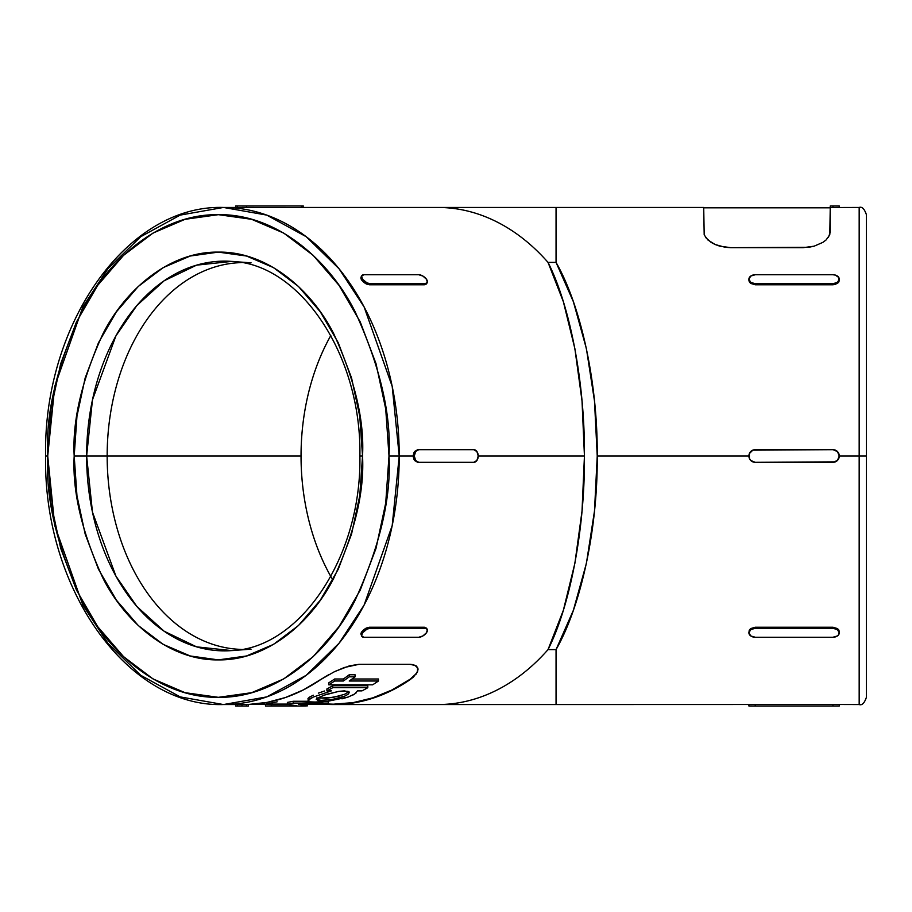 <?xml version="1.0" encoding="UTF-8"?>
<svg xmlns="http://www.w3.org/2000/svg" width="912" height="912" viewBox="0 0 912 912"><rect width="100%" height="100%" fill="white"/><g stroke="black" fill="none" stroke-linecap="round" stroke-linejoin="round"><path stroke-width="1.37" d="M251.096 649.162L231.637 650.598L196.582 646.847L164.137 631.229L136.846 606.457L115.949 576.179L92.465 512.134L86.629 456L74.191 456C72.265 491.443 81.875 532.22 103.022 578.333C125.149 622.121 169.415 660.698 218.356 659.889C267.307 660.698 311.573 622.121 333.701 578.333C354.848 532.22 364.458 491.443 362.531 456L359.887 456L362.531 456L359.761 416.225L351.565 377.978L338.238 342.718L320.306 311.824L298.463 286.471L273.532 267.626L246.491 256.021L218.356 252.111L190.232 256.021L163.191 267.626L138.259 286.471L116.417 311.824L98.485 342.718L85.158 377.978L76.961 416.225L74.191 456L76.961 495.775L85.158 534.022L98.485 569.282L116.417 600.176L138.259 625.529L163.191 644.374L190.232 655.979L218.356 659.889L246.491 655.979L273.532 644.374L298.463 625.529L320.306 600.176L338.238 569.282L351.565 534.022L359.761 495.775L362.531 456C364.458 420.557 354.848 379.78 333.701 333.667C311.573 289.879 267.307 251.302 218.356 252.111C169.415 251.302 125.149 289.879 103.022 333.667C81.875 379.78 72.265 420.557 74.191 456L86.629 456A194.872 137.792 90 0 1 231.637 261.402C299.478 263.488 361.699 354.403 359.887 456C361.699 557.597 299.478 648.512 231.637 650.598A194.872 137.792 90 0 1 86.629 456L107.16 456L86.629 456L92.465 399.866L115.949 335.821L136.846 305.543L164.137 280.771L196.582 265.153L231.637 261.402L251.096 262.838M333.404 704.554L437.817 704.554A248.554 175.754 -90 0 0 548.032 649.606L563.354 610.299L574.879 563.32L582.027 511.028L584.444 456L478.219 456L476.908 460.469L473.75 462.327L417.707 462.327L414.572 460.48L413.284 456L399.228 456L392.194 386.403L364.082 306.865L339.036 268.732L306.181 236.687L266.737 215.095L223.474 207.446L180.211 215.095L140.767 236.687L107.912 268.732L82.867 306.865L54.743 386.403L47.72 456C45.44 414.059 56.818 365.792 81.852 311.209C108.026 259.384 160.432 213.716 218.356 214.673C276.29 213.716 328.685 259.384 354.871 311.209C379.905 365.792 391.282 414.059 389.002 456C391.282 497.941 379.905 546.208 354.871 600.791C328.685 652.616 276.29 698.284 218.356 697.327C160.432 698.284 108.026 652.616 81.852 600.791C56.818 546.208 45.44 497.941 47.72 456L45.6 456L47.72 456L54.743 525.597L82.867 605.135L107.912 643.268L140.767 675.313L180.211 696.905L223.474 704.554L266.737 696.905L306.181 675.313L339.036 643.268L364.082 605.135L392.194 525.597L399.228 456L389.002 456L385.719 503.082L376.018 548.351L360.24 590.075L339.025 626.647L313.169 656.651L283.666 678.95L251.655 692.687L218.356 697.327L185.068 692.687L153.056 678.95L123.553 656.651L97.698 626.647L76.471 590.075L60.705 548.351L50.992 503.082L47.72 456A248.554 175.754 90 0 1 47.72 455.977L50.992 408.918L60.705 363.649L76.471 321.925L97.698 285.353L123.553 255.349L153.056 233.05L185.068 219.313L218.356 214.673L251.655 219.313L283.666 233.05L313.169 255.349L339.025 285.353L360.24 321.925L376.018 363.649L385.719 408.918L389.002 456L399.228 456A248.554 175.754 90 0 1 223.474 704.554L237.53 704.554L237.53 706.002L242.011 706.002L242.011 704.52L248.395 704.474A248.554 175.754 -90 0 0 320.614 679.645L333.86 672.007L344.269 667.516L358.963 664.324L410.092 664.324L416.066 665.714L418.038 669.283L417.502 671.734L413.455 677.012L410.092 679.645A248.554 175.754 90 0 1 333.404 704.554A248.554 175.754 90 0 1 323.92 704.189L333.404 704.554L353.195 702.97L372.746 698.25L391.795 690.441L410.092 679.645L415.952 673.922L410.092 679.246L413.455 677.012M859.172 207.446C862.011 206.443 864.428 208.848 866.4 214.673L866.4 456L866.4 214.673L866.4 456L859.172 456L859.172 207.446L859.172 704.554C862.011 705.557 864.428 703.152 866.4 697.327L866.4 456L866.4 697.327L866.4 456L859.172 456L859.172 704.554L859.172 456L839.279 456L859.172 456L859.172 207.446L830.251 207.526L829.772 234.897L826.033 240.004L822.841 242.387L814.108 246.183L808.773 247.289L730.82 247.676L725.12 247.277L715.076 244.484L707.917 239.993L704.189 234.897L703.711 207.446L704.189 234.897M317.148 698.204L333.119 697.395L344.599 694.306L348.783 691.729M317.285 698.102L326.222 694.408L338.808 691.364L347.996 691.319L349.262 692.584L348.042 694.317L344.599 696.187L333.108 699.253L321.172 700.405L316.202 699.322L323.441 695.343L338.808 691.364L344.314 690.874L348.954 691.877L348.042 694.317L344.599 696.187L333.108 699.253L321.172 700.405L317.49 700.142L316.316 698.98M361.619 635.835L360.935 633.464L361.813 631.754L362.531 632.78A6.327 3.158 -35.3 0 1 367.012 629.12L366.259 628.06L369.406 627.228L424.376 627.228L426.634 628.562L424.376 627.228L425.14 628.3L370.169 628.3L369.406 627.228L424.376 627.228L427.375 629.611L426.451 632.78L422.894 635.938L418.813 637.249L363.842 637.249L361.608 635.938L362.531 632.78L367.012 629.12L370.169 628.3L425.14 628.3A6.327 3.158 -35.3 0 1 427.135 629.12A6.327 3.158 -35.3 0 1 426.451 632.78A6.327 3.158 -35.3 0 1 418.813 637.249L363.842 637.249A6.327 3.158 -35.3 0 1 361.847 636.428A6.327 3.158 -35.3 0 1 362.531 632.78L361.813 631.754L363.763 629.69L361.186 632.814M361.186 279.186L361.813 280.246L362.531 279.22L361.813 280.246L366.259 283.94L367.012 282.88A6.327 3.158 -144.7 0 1 362.531 279.22L361.608 276.062L363.842 274.751L418.813 274.751L363.842 274.751A6.327 3.158 -144.7 0 0 361.847 275.572A6.327 3.158 -144.7 0 0 362.531 279.22L367.012 282.88L366.259 283.94L363.763 282.31L361.813 280.246L360.867 277.1M302.818 207.457L303.297 205.998L302.818 207.514L237.53 207.526L237.53 205.998L235.684 205.998L237.53 205.998L237.53 207.446L223.474 207.446A248.554 175.754 90 0 1 399.228 456L413.284 456L414.572 451.531L417.707 449.673L472.667 449.673M241.247 262.61A193.424 136.766 -90 0 0 107.16 456A193.424 136.766 90 0 1 241.247 262.61M330.817 335.513A193.424 136.766 -90 0 0 301.04 456L107.16 456L301.04 456A193.424 136.766 -90 0 0 330.817 576.487M363.763 629.69L366.259 628.06L367.012 629.12A6.327 3.158 -35.3 0 1 370.169 628.3L369.406 627.228L366.259 628.06M335.16 671.369L349.513 665.828L358.963 664.324L410.092 664.324L413.558 664.688L417.548 667.299L417.502 671.734L415.952 674.344M239.446 704.474L235.684 704.52L235.684 706.002L237.53 706.002L237.53 704.554L242.011 704.52L242.011 706.002L246.479 706.002L246.479 704.474L248.395 704.474L248.395 706.002L246.479 706.002L248.395 706.002L248.395 704.474L267.056 702.4L285.445 697.52L303.365 689.905L329.004 674.527M749.379 458.428L748.9 456L597.235 456L594.487 511.028L586.405 563.32L573.374 610.299L556.046 649.606L556.046 704.554L835.381 704.486L755.227 704.474L755.227 706.002L832.952 706.002L832.952 704.474L832.952 706.002L839.279 706.002L839.279 704.554L839.279 706.002L755.227 706.002L755.227 704.474L749.379 704.543M750.758 460.48L749.379 458.417L749.379 453.583L752.81 450.152L755.227 449.673L832.952 449.673L837.433 451.531L839.279 456L837.433 460.469L832.952 462.327L755.227 462.327L750.758 460.48M749.219 630.34L748.9 632.78A6.327 4.469 0 0 0 755.227 637.249L750.758 635.938L748.9 632.78L749.379 630.032L750.747 628.562L755.227 627.228L832.952 627.228L837.433 628.562L839.279 631.754L838.801 634.49L837.433 635.938L832.952 637.249L755.227 637.249L832.952 637.249A6.327 4.469 0 0 0 839.279 632.78L838.96 630.329M835.381 704.486L859.172 704.554M753.745 704.474L755.227 704.474M838.801 453.572L839.279 456A6.327 6.327 0 0 1 832.952 462.327L755.227 462.327L835.381 461.848M431.319 207.617A248.554 175.754 90 0 1 548.032 262.394A248.554 175.754 -90 0 0 437.817 207.446L556.046 207.446L556.046 262.394L573.374 301.701L586.405 348.68L594.487 400.972L597.235 456L748.9 456A6.327 6.327 0 0 1 755.227 449.673L832.952 449.673L752.81 450.152M749.584 282.275L750.758 283.438L755.227 284.772L755.227 283.7A6.327 4.469 180 0 1 748.9 279.22A6.327 4.469 180 0 1 755.227 274.751L832.952 274.751A6.327 4.469 180 0 1 839.279 279.22L837.433 282.389L832.952 283.7L755.227 283.7L832.952 283.7L832.952 284.772L755.227 284.772L755.227 283.7L750.758 282.389L748.9 279.22L750.758 276.062L755.227 274.751L832.952 274.751L835.381 275.093L838.801 277.51L838.801 281.968L835.381 284.43L832.952 284.772L755.227 284.772L750.758 283.438L748.9 280.246L749.231 281.671M828.347 237.473L830.251 232.355L830.251 205.998L839.279 205.998L839.279 207.446L839.279 205.998L832.952 205.998L832.952 207.526L837.433 207.48L830.251 207.526L830.251 205.998L832.952 205.998L832.952 207.526L838.801 207.457M556.046 704.383L556.046 649.606L548.032 649.606A248.554 175.754 90 0 1 431.319 704.383M413.831 459.055L414.572 460.48L417.707 462.327L473.75 462.327A6.327 4.469 -90 0 0 478.219 456A6.327 4.469 -90 0 0 473.75 449.673L418.79 449.673L473.75 449.673L476.908 451.531L478.219 456L584.444 456L582.027 400.972L574.879 348.68L563.354 301.701L548.032 262.394L556.046 262.394L556.046 207.617M367.753 284.521L366.259 283.94L369.406 284.772L424.376 284.772L369.406 284.772L370.169 283.7L369.406 284.772M425.847 284.43L424.376 284.772L425.14 283.7L370.169 283.7L367.012 282.88A6.327 3.158 -144.7 0 0 370.169 283.7L425.14 283.7L424.376 284.772L426.634 283.438L425.847 284.43M548.032 262.394L556.046 262.394C581.309 306.466 597.816 384.077 597.235 456C597.816 527.923 581.309 605.534 556.046 649.606L548.032 649.606C570.365 605.534 584.968 527.923 584.444 456C584.968 384.077 570.365 306.466 548.032 262.394M241.247 649.39A193.424 136.766 90 0 1 107.16 456A193.424 136.766 -90 0 0 241.247 649.39M331.774 578.162A193.424 136.766 90 0 1 301.04 456A193.424 136.766 90 0 1 327.385 341.886M748.9 706.002L755.227 706.002L748.9 706.002L748.9 704.554L748.9 706.002M749.584 629.725L750.747 628.562L755.227 627.228L755.227 628.3A6.327 4.469 0 0 0 748.9 632.78L750.758 629.611L755.227 628.3L832.952 628.3L832.952 627.228L755.227 627.228L755.227 628.3L832.952 628.3L837.433 629.611L839.279 632.78A6.327 4.469 0 0 0 832.952 628.3L832.952 627.228L837.433 628.562L838.607 629.725M839.279 456A6.327 6.327 0 0 0 832.952 449.673L835.381 450.152M748.9 456A6.327 6.327 0 0 0 755.227 462.327L752.81 461.848M413.432 454.404L413.284 456L414.31 456L415.621 460.469L418.79 462.327L472.667 462.327M418.79 462.327A6.327 4.469 -90 0 1 414.31 456L415.621 451.531L418.79 449.673L414.572 451.531L413.831 452.956M235.684 706.002L246.479 706.002L246.479 704.474L242.011 704.52M242.011 207.48L301.45 207.526L301.45 205.998L246.479 205.998L246.479 207.526L246.479 205.998L237.53 205.998L301.45 205.998L301.45 207.526L303.297 207.48M303.297 205.998L301.45 205.998L303.297 205.998M427.135 282.88A6.327 3.158 -144.7 0 0 426.451 279.22A6.327 3.158 -144.7 0 0 418.813 274.751L422.894 276.062L426.451 279.22L427.375 282.389L425.14 283.7A6.327 3.158 -144.7 0 0 427.135 282.88L426.383 283.94M750.747 704.52L748.9 704.554M837.433 704.52L832.952 704.474M838.96 281.66L839.279 279.22A6.327 4.469 180 0 1 832.952 283.7L832.952 284.772L837.433 283.438L838.607 282.275M748.9 279.22L748.9 280.246L748.9 279.22M837.433 207.48L839.279 207.446M361.847 275.572L360.833 278.126M413.432 457.607L413.284 456L414.31 456A6.327 4.469 -90 0 1 418.79 449.673L417.707 449.673M360.833 633.874L361.847 636.428M417.069 672.201L418.038 668.861L417.422 671.494M324.433 703.87L333.404 704.189L353.206 702.605L372.746 697.874L391.795 690.053L410.092 679.246A248.189 175.503 -90 0 1 333.404 704.189L322.609 704.189M352.089 678.995L378.434 678.995L378.434 681.013A250.002 176.78 90 0 1 372.598 684.832L328.765 684.832A250.002 176.78 -90 0 0 334.601 681.013L334.601 678.995L343.368 678.995A248.189 175.503 -90 0 0 349.216 674.766L355.064 674.766L355.064 676.818A250.002 176.78 90 0 1 349.216 681.013L378.434 681.013L378.434 678.995L352.089 678.995M328.765 682.849A248.189 175.503 -90 0 0 334.601 678.995A248.189 175.503 90 0 1 328.765 682.849L328.765 684.832L328.765 682.849M357.493 690.874L361.95 690.874A250.002 176.78 -90 0 0 367.798 687.694L367.798 685.744L332.732 685.744L367.798 685.744L367.798 687.694L332.732 687.694L332.732 685.744A248.189 175.503 90 0 1 326.895 688.948A248.189 175.503 -90 0 0 332.732 685.744L332.732 687.694A250.002 176.78 90 0 1 326.895 690.874L326.895 688.948L326.895 690.874L331.352 690.874L313.283 697.076L308.051 700.245L308.416 701.248L309.738 698.843L313.283 697.076L331.352 690.874L326.895 690.874A250.002 176.78 -90 0 0 332.732 687.694L367.798 687.694A250.002 176.78 90 0 1 361.95 690.874L357.493 690.874L354.734 693.986L348.076 697.076L327.841 701.26L315.176 702.046L293.231 701.26A248.189 175.503 90 0 1 287.383 702.4A248.189 175.503 -90 0 0 293.231 701.26L308.438 701.26L307.96 698.615M253.399 704.189L266.327 704.189A248.189 175.503 -90 0 0 271.32 704.098L271.32 705.899L297.027 705.899L287.383 704.224L287.383 702.4L287.383 704.224A250.002 176.78 -90 0 0 293.231 703.095L293.231 701.26L293.231 703.095L328.297 703.095L328.297 701.26L328.297 703.095A250.002 176.78 90 0 1 322.449 704.224L298.418 704.224L307.447 705.854L307.447 704.224L307.447 705.854A250.002 176.78 90 0 1 300.572 706.002L276.005 706.002M271.32 704.098L287.383 704.098L271.32 704.098A248.189 175.503 90 0 1 265.472 704.189L265.472 706.002A250.002 176.78 -90 0 0 271.32 705.899L271.32 704.098M324.512 691L318.345 693.143L324.512 691M313.283 695.195L309.077 697.406M308.051 698.398L309.738 696.973M266.327 706.002L301.439 706.002A250.002 176.78 -90 0 0 307.447 705.854L298.418 704.224L322.449 704.224A250.002 176.78 -90 0 0 328.297 703.095L293.231 703.095A250.002 176.78 90 0 1 287.383 704.224L297.027 705.899L271.32 705.899A250.002 176.78 90 0 1 266.327 706.002A250.002 176.78 90 0 1 265.472 706.002L265.472 704.201L277.157 701.818M349.216 676.818L355.064 676.818L355.064 674.766L349.216 674.766L349.216 676.818L349.216 674.766A248.189 175.503 90 0 1 343.368 678.995L343.368 681.013A250.002 176.78 -90 0 0 349.216 676.818A250.002 176.78 90 0 1 343.368 681.013L343.368 678.995L334.601 678.995L334.601 681.013L343.368 681.013L334.601 681.013A250.002 176.78 90 0 1 328.765 684.832L372.598 684.832A250.002 176.78 -90 0 0 378.434 681.013L349.216 681.013A250.002 176.78 -90 0 0 355.064 676.818L349.216 676.818M352.898 695.058L356.113 692.926M341.977 698.843L348.076 697.076M321.013 701.852L327.841 701.26M347.586 692.755L348.954 691.501M316.532 697.942L326.713 698.25L339.469 696.016M822.841 242.387L814.108 246.183L803.13 247.676L730.82 247.676L719.796 246.172L715.076 244.484L711.098 242.375L705.603 237.473M830.251 232.355L830.251 207.811L703.711 207.811M223.474 207.446C127.042 204.413 43.206 324.091 45.6 456C43.206 587.909 127.042 707.587 223.474 704.554M556.046 207.446L703.711 207.446M437.817 704.554L556.046 704.554M437.817 207.446L303.297 207.446M235.684 207.48L235.684 205.998M427.135 629.12L426.383 628.06"/></g></svg>

